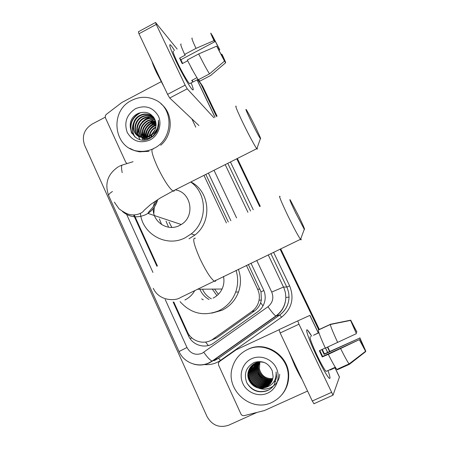<?xml version="1.0" encoding="UTF-8"?>
<svg xmlns="http://www.w3.org/2000/svg" width="449" height="449" viewBox="0 0 449 449"><rect width="100%" height="100%" fill="white"/><g stroke="black" fill="none" stroke-linecap="round" stroke-linejoin="round"><path stroke-width="0.67" d="M156.465 200.636L155.489 202.982M154.327 207.169L153.816 213.567M210.267 340.701L216.564 337.945L254.566 310.91C257.44 308.817 259.46 306.106 260.639 302.778L261.374 299.988L260.987 291.85L248.336 264.478M228.294 222.002L205.827 174.414M173.825 302.048L187.373 331.85C191.499 341.633 204.671 345.404 213.062 339.09L251.906 311.443C255.706 308.648 258.085 304.916 259.039 300.252C259.73 296.402 259.258 292.703 257.625 289.156L246.422 265.404M226.403 222.934L203.964 175.351M134.234 214.959L157.391 265.898M197.992 80.006L201.023 84.227L216.48 116.471M256.8 412.502L228.754 425.175C219.32 428.29 212.057 425.377 206.961 416.425L84.614 145.223C81.634 136.384 84.092 129.368 91.983 124.177L105.206 117.195M236.763 158.789L259.657 206.54M280.086 249.161L318.751 329.858M199.468 81.679L201.882 85.259L216.777 116.319L201.882 85.259L199.468 81.679M237.061 158.637L259.96 206.388L237.061 158.637M280.395 249.01L319.026 329.588L280.395 249.01M327.439 347.144L329.555 351.556L327.439 347.144M133.578 214.959L156.931 266.341M173.123 301.981L188.507 335.83C192.576 345.466 205.547 349.199 213.814 342.98L257.855 311.673C261.761 308.794 264.135 304.938 264.983 300.112C265.527 296.492 265.028 293.023 263.49 289.7L250.969 263.209M230.893 220.723L208.398 173.118M188.507 335.83L189.5 335.566L189.304 335.134M200.333 82.717L202.735 86.275L217.069 116.168M237.358 158.486L260.257 206.243M280.698 248.864L319.334 329.448M327.753 346.998L329.869 351.415M175.856 60.733C171.131 50.664 169.161 45.31 169.941 44.67C170.586 44.72 172.113 46.657 174.515 50.49C172.523 47.308 171.12 45.416 170.306 44.816C168.785 44.249 170.637 49.558 175.856 60.733C181.57 72.777 189.467 86.635 192.082 89.306C193.895 91.096 193.575 88.958 191.128 82.891C193.294 88.228 193.794 90.535 192.627 89.817C190.629 88.61 182.047 73.799 175.856 60.733M127.095 163.559L125.759 162.269L105.392 117.767L105.324 115.707L106.261 114.422L121.909 102.445L161.135 81.701M177.164 49.076L155.556 22.467L156.23 24.431L138.982 33.765L138.376 31.778L155.477 22.512M185.134 85.136L187.233 88.818L169.728 98L167.578 94.363L185.134 85.136L156.23 24.431M213.954 117.778L187.233 88.818M167.578 94.363L138.982 33.765M169.728 98L198.907 125.535M182.659 63.444L180.908 59.706L214.701 41.763L212.489 36.605M213.281 38.665L213.735 38.423L219.129 48.739L218.326 49.16M187.716 60.761L182.238 63.668L180.852 60.823L179.594 58.129L185.229 55.132L184.662 54.419C181.239 46.909 180.066 43.458 181.138 44.069M190.073 83.447L189.624 83.682C188.165 82.796 181.946 72.048 177.473 62.613C173.684 54.509 172.343 50.658 173.443 51.063M196.965 77.688L191.689 80.461L193.008 81.993L198.043 79.344M164.048 86.887L156.488 72.519C154.17 67.575 152.649 63.803 151.925 61.199M198.755 79.529L199.597 81.291L210.71 75.46L225.583 62.787L223.737 59.549M198.323 79.754C195.506 75.606 191.841 69.017 187.323 59.975L198.688 53.947L216.671 46.157L217.383 47.28L224.494 61.103L209.515 73.877L198.323 79.754M209.515 73.877C206.815 69.657 203.206 63.012 198.688 53.947M218.938 50.361L219.808 49.805L219.129 48.739M213.735 38.423L211.883 35.162M212.119 35.101L219.808 49.805M221.065 54.464L221.739 54.11L222.407 55.154C224.977 60.581 226.038 63.129 225.583 62.787M224.494 61.103L216.671 46.157M221.739 54.11L223.95 59.436M214.701 41.763L213.977 40.612L196.005 48.38L184.662 54.419M196.005 48.38C192.531 40.881 191.268 37.469 192.223 38.148M213.977 40.612C211.35 35.056 210.34 32.592 210.94 33.22L212.568 36.565M180.908 59.706L179.594 58.129M193.008 81.993L192.161 80.214M144.208 139.785L144.258 139.201M144.314 138.702L144.438 137.854M144.673 136.603L145.324 134.251M150.275 125.905L154.125 122.571M154.871 122.083L155.674 121.6M152.043 149.259C147.794 151.027 143.444 151.678 138.994 151.212C113.928 149.646 108.557 111.229 131.664 100.396C139.656 96.417 147.581 96.271 155.421 99.97C174.206 108.389 173.325 139.386 153.94 148.366L152.924 148.866M149.034 151.335L139.398 151.813L134.79 150.712L129.823 148.361M153.109 116.678L150.415 115.168C147.036 113.939 143.764 114.085 140.599 115.595C132.433 119.243 131.063 131.535 138.101 135.996M150.207 138.219L143.871 138.864L143.411 138.561C146.099 139.033 148.625 138.623 150.999 137.327C154.439 135.334 156.555 132.27 157.346 128.15M153.536 117.043L149.966 114.821C146.582 113.586 143.304 113.732 140.133 115.247C129.98 119.664 131.327 135.862 141.564 137.349L149.225 136.114C155.158 132.348 157.184 127.14 155.309 120.478C151.846 113.126 146.222 110.746 138.438 113.328C121.297 120.787 133.791 147.261 149.719 138.466L153.457 135.957L156.415 132.472C158.66 128.566 159.305 124.468 158.345 120.186C158.8 127.943 155.769 133.297 149.253 136.249L148.35 136.53M153.715 117.296L152.183 116.555C148.832 115.331 145.583 115.477 142.44 116.976C134.846 120.433 132.955 131.568 139.089 136.53M153.62 117.155L151.745 116.207C148.383 114.989 145.134 115.129 141.979 116.633C134.251 120.136 132.472 131.551 138.836 136.406M154.192 118.025L153.923 117.913C150.595 116.706 147.373 116.847 144.252 118.334C137.186 121.6 134.908 131.658 140.127 136.956M154.069 117.823L153.491 117.576C150.157 116.364 146.93 116.504 143.803 117.997C136.608 121.314 134.414 131.63 139.863 136.861M154.675 118.923C151.644 118.098 148.765 118.345 146.037 119.67C138.994 124.339 137.388 130.21 141.222 137.276M154.557 118.688C151.431 117.745 148.445 117.964 145.594 119.339C138.432 124.137 136.883 130.092 140.941 137.209M155.118 119.945L151.324 119.883L147.8 120.983C141.244 125.17 139.437 130.67 142.372 137.478M155.012 119.675L151.055 119.535L147.362 120.658C140.683 124.962 138.921 130.552 142.08 137.439M149.64 123.89L155.522 121.09L149.528 122.28C143.484 126.012 141.502 131.102 143.596 137.551M155.421 120.792L149.096 121.954C142.922 125.799 140.986 130.996 143.282 137.546M155.854 122.358L151.234 123.554C145.717 126.848 143.607 131.49 144.898 137.484M155.781 122.027L150.808 123.234C145.156 126.64 143.074 131.4 144.561 137.512M156.056 123.784L152.913 124.805C147.962 127.668 145.762 131.81 146.307 137.231M156.016 123.408L152.492 124.496C147.401 127.465 145.218 131.737 145.942 137.315M156.078 125.428L154.563 126.04C150.258 128.436 148.03 132 147.873 136.726M156.095 124.99L154.153 125.737C149.68 128.251 147.446 131.967 147.463 136.883M155.921 126.893L155.786 126.955C152.054 128.953 149.865 132.006 149.214 136.12M141.564 137.349L142.024 137.652C144.724 138.124 147.272 137.708 149.657 136.406M142.535 137.742L144.331 139.903M155.809 127.454C152.492 129.346 150.46 132.146 149.713 135.845M149.674 136.092L149.635 136.395M149.629 136.423L149.556 138M154.613 130.738L152.452 133.712M151.919 134.925L151.341 137.13M155.146 129.598L151.537 134.565M151.285 135.312L150.858 137.4M156.084 132.034L154.001 134.997M156.6 130.895L153.115 135.851M135.508 108.68C145.336 104.729 152.963 107.204 158.39 116.106C162.381 124.457 158.446 135.682 150.033 139.959C140.133 143.826 132.528 141.3 127.207 132.382C123.862 122.476 126.629 114.574 135.508 108.68M161.101 103.927C173.409 113.496 173.224 134.812 160.658 145.263M156.084 124.244C150.628 126.859 147.53 131.147 146.789 137.102M146.761 137.54L146.75 138.69M155.876 122.487C148.984 125.176 145.375 130.165 145.049 137.461M154.793 121.062C147.255 123.772 143.444 129.076 143.36 136.967M153.221 116.639L150.948 116.886M150 117.094L145.807 118.839L142.187 121.802M139.802 125.192L138.303 129.413L138.056 133.695M138.157 134.571L138.404 135.884M138.449 136.075L139.774 139.459M133.572 122.813C131.697 127.757 132.129 132.472 134.874 136.962M139.364 112.957C131.821 117.79 129.166 124.339 131.394 132.607M156.089 124.48L152.458 126.747M147.878 133.235L147.014 137.035M146.98 137.484L146.958 138.668M146.969 139.016L146.991 139.465M155.915 122.695L151.072 125.322M146.082 132.371L145.263 137.433M145.268 137.798L145.33 138.668M145.425 139.437L145.482 139.779M144.281 131.478L143.613 137.551M143.792 138.814L143.944 139.532M153.945 119.793L148.181 122.454M142.456 130.552L141.884 136.524M142.047 137.658L142.21 138.415M142.249 138.584L142.659 139.92M133.027 125.512C132.146 129.649 132.859 133.538 135.16 137.186M140.958 112.491C132.085 117.329 129.11 124.412 132.023 133.74M250.963 120.86C255.481 130.053 258.618 135.996 260.386 138.69C261.262 139.577 259.651 135.766 255.56 127.258C251.148 118.272 248.028 112.362 246.198 109.534C245.244 108.484 246.832 112.256 250.963 120.86M257.114 147.99C257.496 149.191 257.406 149.45 256.839 148.765L256.772 148.681C255.077 146.621 248.465 134.313 242.943 122.874C237.016 110.454 234.776 104.926 236.219 106.29M154.686 201.573L153.395 206.54M153.249 208.611C152.537 221.958 167.741 231.858 179.482 225.493L181.228 224.506C195.579 216.255 191.246 191.869 175.194 189.888M171.866 227.418L169.054 222.103M190.73 182.041C207.387 193.435 207.719 221.368 191.218 233.901L185.162 237.779C166.585 247.646 142.445 234.305 140.419 213.561M190.876 181.963C210.126 191.375 212.557 221.772 194.933 235.012L189.001 238.812M166.023 221.116L168.616 227.222M161.662 224.601L159.378 218.955M295.734 213.039L304.287 229.287C305.286 230.286 303.412 225.841 298.664 215.952L290.172 199.822C289.077 198.61 290.935 203.015 295.734 213.039M300.858 238.548C301.33 240.002 301.223 240.294 300.538 239.424L300.465 239.328C298.013 235.731 293.831 227.896 287.921 215.817C281.029 201.326 278.414 194.872 280.075 196.471M211.372 298.815C207.337 296.632 204.379 293.427 202.516 289.195M203.24 299.848L201.646 298.86M209.026 299.5C204.823 297.131 201.775 293.702 199.889 289.218M236.062 270.405C238.301 277.667 238.172 284.891 235.674 292.086C232.47 300.561 226.88 306.779 218.893 310.736C203.835 316.691 190.887 313.655 180.049 301.633M238.38 269.282C241.091 276.825 241.135 284.397 238.514 291.996C235.383 300.291 229.899 306.381 222.075 310.253L211.889 313.127M213.056 298.108C217.069 296.132 220.066 293.102 222.053 289.021C223.899 284.997 224.382 280.816 223.484 276.472M316.652 356.13C309.698 341.616 305.051 328.612 307.138 329.897C307.952 330.324 309.473 332.428 311.701 336.222L307.604 330.24C304.534 327.029 309.137 340.454 316.652 356.13C321.709 366.62 325.615 373.68 328.371 377.323C330.677 379.966 330.531 377.71 327.938 370.565C330.256 376.919 330.616 379.416 329.022 378.052C326.457 375.184 322.337 367.877 316.652 356.13M307.576 391.057L264.332 410.582L244.228 415.622C242.769 415.869 241.669 415.319 240.933 413.978L218.551 365.059L218.461 362.854L219.454 361.54L236.213 349.754L278.997 329.796M318.319 332.883L309.928 315.366L297.76 320.9L298.972 324.212L280.165 332.967L279.048 329.628L297.76 320.9M339.444 376.986L333.012 395.182L298.972 324.212M314.047 403.786L312.274 401.019L280.165 332.967M356.405 333.641L350.568 320.412L356.405 333.641L325.329 348.11C320.934 338.524 318.588 332.507 318.29 330.071L330.318 324.504L350.568 320.412M352.297 323.97L356.904 332.047L356.018 332.451M322.27 349.384L324.414 353.907L359.817 338.035L324.088 354.373L321.826 349.591M319.823 350.506L322.657 356.422L359.475 339.59L365.716 351.573L349.485 364.257L337.317 369.768L336.879 369.415C335.207 367.473 332.355 362.444 328.309 354.334L359.475 339.59M328.309 354.334L322.303 356.927L320.805 353.851L319.346 350.731L325.278 348.009M326.793 371.087L326.086 371.407C324.229 369.325 321.243 364.032 317.129 355.529C311.106 342.447 308.918 336.183 310.562 336.75M330.385 369.892L335.515 367.563M302.222 379.714C299.96 376.054 297.507 371.446 294.875 365.89L288.673 351M352.527 323.864L350.725 320.159L330.632 324.217L318.7 329.74M349.165 363.881L349.648 363.656M349.485 364.257L349.086 363.881C347.532 361.883 344.731 356.815 340.684 348.682M350.725 320.159L356.904 332.047M359.868 337.794L365.755 351.073L363.937 347.33L363.651 347.459M365.716 351.573L359.425 339.848M359.817 338.035L363.937 347.33M318.897 332.619L313.469 335.291L318.947 332.76M337.682 342.447C333.22 332.861 330.767 326.878 330.318 324.504M322.303 356.927L322.657 356.422M324.088 354.373L324.414 353.907M329.903 369.673L330.071 370.032M271.886 402.416C250.884 413.001 224.955 389.575 232.397 367.327C234.861 359.217 239.856 353.312 247.377 349.625C265.095 340.494 289.021 356.136 288.23 376.79C287.686 388.643 282.236 397.185 271.886 402.416M246.984 349.81L248.039 349.294C265.662 340.207 289.465 355.765 288.679 376.307C288.572 383.266 286.327 389.373 281.955 394.626M254.353 363.656C251.816 365.598 250.188 368.124 249.481 371.244C246.905 380.948 258.096 390.613 266.936 386.129L269.748 384.35M254.229 363.729C251.62 365.677 249.953 368.242 249.229 371.418C246.647 381.145 257.855 390.832 266.717 386.342L269.647 384.462M264.596 362.596C261.318 361.636 258.22 361.827 255.307 363.162C251.603 364.981 249.234 367.967 248.196 372.126C245.766 381.482 255.924 391.135 264.893 387.56L265.836 387.173C270.124 385.029 272.543 381.527 273.099 376.672L272.246 370.846C268.502 362.887 262.469 360.098 254.151 362.483C246.103 366.973 243.627 373.697 246.737 382.649C251.496 390.652 258.22 393.38 266.908 390.832C269.883 389.609 272.296 387.667 274.137 384.995L276.59 377.188L276.107 371.974C276.505 379.961 273.104 385.096 265.898 387.386L264.893 387.56M254.864 363.376C252.591 365.284 251.137 367.675 250.491 370.548C247.938 380.174 259.039 389.749 267.806 385.304L270.146 383.906M254.735 363.443C252.4 365.363 250.901 367.787 250.239 370.722C247.685 380.365 258.804 389.968 267.587 385.511L270.051 384.018M255.386 363.129L252.894 366.199L251.485 369.864C248.954 379.411 259.965 388.907 268.665 384.49L270.517 383.446M255.251 363.185L252.686 366.3L251.238 370.032C248.701 379.596 259.735 389.115 268.451 384.692L270.427 383.564M255.913 362.899L252.461 369.19C249.953 378.659 260.88 388.071 269.507 383.693L270.865 382.969M255.778 362.955L252.22 369.359C249.706 378.844 260.65 388.278 269.299 383.889L270.781 383.092M256.446 362.702L253.421 368.528C250.935 377.918 261.778 387.251 270.337 382.907L271.185 382.481M256.312 362.747L253.185 368.691C250.694 378.103 261.554 387.453 270.13 383.104L271.106 382.604M256.985 362.523L254.37 367.877C251.9 377.188 262.659 386.443 271.151 382.133L271.488 381.976M256.85 362.567L254.134 368.04C251.659 377.373 262.441 386.645 270.949 382.324L271.415 382.105M253.853 363.959C251.036 365.918 249.234 368.578 248.454 371.952C245.856 381.74 257.137 391.489 266.049 386.971L269.327 384.782M257.541 362.371L255.296 367.237C252.888 376.38 263.322 385.539 271.763 381.459M257.4 362.405L255.066 367.394C252.63 376.621 263.249 385.814 271.696 381.588M258.096 362.242L256.211 366.603C253.926 375.415 263.625 384.428 272.021 380.92M257.956 362.27L255.986 366.76C253.668 375.65 263.546 384.709 271.959 381.055M258.669 362.141L257.114 365.986C254.942 374.466 263.945 383.323 272.251 380.37M258.523 362.163L256.89 366.137C254.69 374.702 263.86 383.598 272.195 380.511M259.247 362.062L258.001 365.374C255.936 373.54 264.281 382.211 272.459 379.803M259.101 362.079L257.782 365.525C255.689 373.77 264.192 382.492 272.408 379.949M272.796 378.614C265.87 378.962 261.419 375.751 259.449 368.983L259.842 362.006L258.877 364.773C256.912 372.631 264.629 381.106 272.638 379.22M259.685 362.017L258.658 364.919C256.671 372.861 264.54 381.381 272.594 379.366M259.449 368.983C261.369 375.897 265.802 379.158 272.762 378.765M251.608 358.734C260.487 354.536 272.116 358.919 276.376 368.18C280.771 377.379 276.635 389.131 267.587 393.156C258.607 397.314 247.034 392.768 242.881 383.553C238.587 374.399 242.662 362.803 251.608 358.734M257.558 372.704L262.396 378.911M264.59 380.32L267.991 381.628M268.698 381.785L270.18 382.004M270.528 382.032L271.432 382.071M273.868 381.891L275.776 381.454M248.252 376.313C249.65 381.302 252.467 384.939 256.71 387.229M258.355 387.987C268.092 392.162 279.34 384.625 279.665 374.264M246.911 383.019C252.512 391.141 259.763 393.47 268.67 389.996M248.168 375.241C249.481 381.049 252.652 385.152 257.692 387.554M259.107 388.121C264.354 389.726 269.074 389.07 273.273 386.151M208.342 345.539L205.58 342.071M263.849 290.514L260.987 291.85M263.013 305.876L260.639 302.778M191.813 337.873L190.14 338.686M259.971 289.128L257.625 289.156M254.566 310.91L251.906 311.443M216.564 337.945L213.062 339.09M118.581 166.624C107.754 173.769 104.443 183.411 108.641 195.556C108.377 194.67 109.651 193.317 112.463 191.493M165.198 299.472L186.969 347.509C190.505 353.666 195.545 355.602 202.084 353.324L267.963 306.734C272.728 302.783 273.98 297.889 271.724 292.058L256.733 260.426M268.227 254.88L284.166 288.443L285.446 292.871L285.833 297.468C285.525 305.241 282.286 311.432 276.113 316.045L212.585 361.007L209.183 362.988C204.093 365.278 198.862 365.632 193.497 364.049M215.206 360.182L218.483 358.274L212.169 361.047C210.222 360.379 207.432 357.471 203.801 352.319M230.438 161.982L253.236 209.705M273.593 252.293L289.633 285.867C294.482 298.31 291.811 308.749 281.607 317.19L220.554 360.345C215.498 363.813 209.936 365.194 203.863 364.487M201.023 84.227L202.735 86.275M108.641 195.556L179.039 351.528C183.77 362.579 197.717 368.062 208.662 362.983L212.169 361.047L275.826 315.989L279.682 314.979C285.626 310.534 288.746 304.579 289.044 297.103L288.668 292.681L287.433 288.415L270.876 253.606M220.554 360.345L218.483 358.274L279.682 314.979L281.607 317.19M271.724 292.058L283.549 287.034L286.838 287.057L289.633 285.867M225.213 164.626L247.938 212.315M250.553 211.024L227.789 163.324M126.225 213.477L152.946 272.436M236.589 217.917L214.01 170.278M213.909 360.783L218.579 358.268L279.744 314.99C285.665 310.534 288.763 304.574 289.044 297.103L285.833 297.468C285.452 305.236 282.112 311.41 275.826 315.989C274.3 315.002 271.679 311.915 267.963 306.734M179.039 351.528L186.969 347.509M122.19 172.674C121.129 167.41 121.337 164.817 122.813 164.89L133.061 161.702M214.959 117.256L197.049 79.866M192.183 69.707L190.617 66.441M195.775 127.151L191.858 118.884M153.35 149.034C150.538 148.406 151.874 154.288 157.341 166.68C163.689 179.768 168.886 187.884 172.932 191.027L173.999 191.201L174.476 190.247M122.549 211.608C129.609 217.361 137.388 218.349 145.886 214.566L147.923 213.398C152.913 210.076 156.179 205.468 157.728 199.581M195.377 238.234C192.144 237.459 193.687 244.301 200.001 258.764C205.721 270.668 210.407 278.083 214.066 281.018C215.127 281.663 215.722 281.377 215.857 280.154M218.394 294.28L214.566 289.089M216.951 295.61L212.276 289.105M184.904 299.966C189.136 297.883 192.43 294.752 194.787 290.565M339.461 377.177L334.802 367.45M327.613 352.443L325.503 348.031M318.257 332.911L309.866 315.394M312.274 401.019L331.446 392.409M261.374 299.988L259.039 300.252M119.215 166.298L122.01 165.142M215.015 117.228L197.105 79.838M192.239 69.679L191.381 67.883M192.941 81.943L189.624 83.682M138.994 151.212L140.183 151.914M149.966 114.821L150.415 115.168M151.745 116.207L152.183 116.555M153.491 117.576L153.923 117.913M260.386 138.69L256.839 148.765M114.36 202.168L119.019 208.819C123.879 212.355 127.595 214.285 130.159 214.611C136.788 215.935 143.001 212.658 144.078 210.295L150.802 204.351L160.377 197.942L172.932 191.027L256.772 148.681M191.218 233.901L194.933 235.012M181.228 224.506L147.923 213.398C148.215 211.726 155.376 205.911 156.572 200.327M304.287 229.287L300.538 239.424M153.272 288.28C159.288 301.677 175.991 300.808 180.111 297.732L300.465 239.328M235.674 292.086L238.514 291.996M222.053 289.021L197.397 289.24M339.472 377.042L334.864 367.422M327.675 352.414L325.564 348.003M313.879 403.763L333.012 395.182M335.296 367.226L326.086 371.407M349.086 363.881L336.879 369.415M365.531 351.331L349.114 363.915M288.23 376.79L288.679 376.307"/></g></svg>
